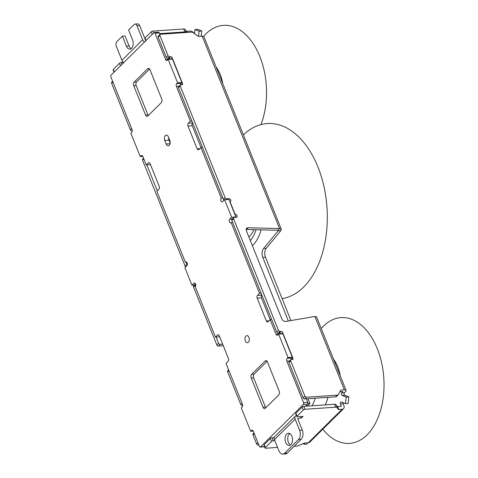 <?xml version="1.0" encoding="UTF-8"?>
<svg xmlns="http://www.w3.org/2000/svg" width="478" height="478" viewBox="0 0 478 478"><rect width="100%" height="100%" fill="white"/><g stroke="black" fill="none" stroke-linecap="round" stroke-linejoin="round"><path stroke-width="0.72" d="M164.749 140.478A3.561 2.181 86.1 0 1 165.328 135.615A3.561 2.181 86.1 0 1 166.314 135.131A3.561 2.181 86.1 0 1 168.37 136.887L169.78 140.395A3.561 2.181 86.1 0 1 168.214 145.742A3.561 2.181 86.1 0 1 166.159 143.986L164.749 140.478L169.027 140.185A3.561 2.181 86.1 0 1 168.668 137.634M245.925 336.112A3.561 2.181 86.1 0 1 246.917 335.628A3.561 2.181 86.1 0 1 249.211 338.179A3.561 2.181 86.1 0 1 248.393 342.248A3.561 2.181 86.1 0 1 247.401 342.732A3.561 2.181 86.1 0 1 245.106 340.181A3.561 2.181 86.1 0 1 245.925 336.112M159.945 34.547L159.294 32.934A1.356 0.831 -93.9 0 0 158.511 32.265L154.239 32.558A1.356 0.831 86.1 0 1 155.021 33.233L165.591 59.535L169.869 59.242L169.588 58.549M181.867 82.497L172.468 59.117L168.196 59.409L177.595 82.79L181.867 82.497L181.007 83.351A2.031 1.249 86.1 0 0 180.463 84.935M201.011 147.505L192.264 125.738A2.031 1.249 86.1 0 1 192.592 122.96L192.646 122.906M235.917 216.94L228.866 199.404L224.588 199.696L231.639 217.233L235.917 216.94L235.499 217.347M270.213 319.645L261.466 297.884A2.031 1.249 86.1 0 1 261.795 295.105L261.848 295.046M280.329 334.02A2.031 1.249 86.1 0 1 280.311 333.973L280.03 333.28M292.309 357.227L282.91 333.847L278.632 334.14L288.037 357.52L292.309 357.227L291.449 358.082A2.031 1.249 86.1 0 0 290.905 359.665M305.532 406.246L307.581 404.215A1.356 0.831 -93.9 0 0 307.802 402.362L306.386 398.837M273.822 437.675L274.402 437.101M289.572 360.968L286.842 361.153L303.524 402.655A1.356 0.831 86.1 0 1 303.309 404.507L260.564 446.87A1.356 0.831 86.1 0 1 260.187 447.055L264.459 446.763A1.356 0.831 -93.9 0 0 264.615 446.727M170.138 142.946L169.027 140.185M249.343 339.697A3.561 2.181 86.1 0 1 249.247 338.364M142.277 155.649L141.112 155.726L140.251 156.581L130.853 133.201L131.713 132.346A2.031 1.249 86.1 0 0 132.042 129.568L110.896 76.958A1.356 0.831 86.1 0 1 111.117 75.106L153.862 32.743A1.356 0.831 86.1 0 1 154.239 32.558M168.196 59.409L167.33 60.264A2.031 1.249 86.1 0 1 166.768 60.539A2.031 1.249 86.1 0 1 165.591 59.535M177.595 82.79L176.735 83.644L181.007 83.351M179.131 86.237L176.4 86.422A2.031 1.249 86.1 0 1 176.735 83.644M176.4 86.422L190.381 121.203L191.923 121.095M190.381 121.203L188.314 123.252L192.592 122.96M192.264 125.738L187.985 126.031A2.031 1.249 86.1 0 1 188.314 123.252M187.985 126.031L197.151 148.825L199.81 148.646M202.499 147.403L200.957 147.505L198.89 149.554A2.031 1.249 86.1 0 1 198.322 149.829A2.031 1.249 86.1 0 1 197.151 148.825M200.957 147.505L221.284 198.065L222.82 197.964M224.588 199.696L222.694 201.573A2.031 1.249 86.1 0 1 222.127 201.853A2.031 1.249 86.1 0 1 220.812 200.396A2.031 1.249 86.1 0 1 221.284 198.065M231.639 217.233L229.745 219.109L232.38 218.93M232.69 222.515L231.155 222.617A2.031 1.249 86.1 0 1 230.587 222.891A2.031 1.249 86.1 0 1 229.273 221.439A2.031 1.249 86.1 0 1 229.745 219.109M231.155 222.617L259.584 293.349L261.125 293.241M259.584 293.349L257.517 295.398L261.795 295.105M261.466 297.884L257.188 298.176A2.031 1.249 86.1 0 1 257.517 295.398M257.188 298.176L266.354 320.971L269.012 320.792M271.695 319.543L270.16 319.651L268.092 321.7A2.031 1.249 86.1 0 1 267.525 321.975A2.031 1.249 86.1 0 1 266.354 320.971M270.16 319.651L276.033 334.265L280.311 333.973M278.632 334.14L277.772 334.994A2.031 1.249 86.1 0 1 277.21 335.269A2.031 1.249 86.1 0 1 276.033 334.265M288.037 357.52L287.17 358.375L291.449 358.082M286.842 361.153A2.031 1.249 86.1 0 1 287.17 358.375M260.187 447.055A1.356 0.831 86.1 0 1 259.405 446.386L253.292 431.186A2.031 1.249 86.1 0 0 252.121 430.182A2.031 1.249 86.1 0 0 251.553 430.457L250.693 431.311L253.274 431.138M250.693 431.311L241.294 407.931L242.155 407.077A2.031 1.249 86.1 0 0 242.483 404.298L226.034 363.382L228.102 361.332A2.031 1.249 86.1 0 0 228.43 358.554L219.271 335.759A2.031 1.249 86.1 0 0 218.093 334.749A2.031 1.249 86.1 0 0 217.532 335.03L215.464 337.08L219.683 336.787M215.464 337.08L195.251 286.806A2.031 1.249 86.1 0 0 195.723 284.482A2.031 1.249 86.1 0 0 194.409 283.024A2.031 1.249 86.1 0 0 193.841 283.299L191.947 285.181L194.588 285.002M191.947 285.181L184.896 267.644L186.796 265.762A2.031 1.249 86.1 0 0 187.262 263.438A2.031 1.249 86.1 0 0 185.948 261.98A2.031 1.249 86.1 0 0 185.386 262.255L156.832 191.236L158.905 189.186A2.031 1.249 86.1 0 0 159.234 186.408L150.068 163.613A2.031 1.249 86.1 0 0 148.891 162.61A2.031 1.249 86.1 0 0 148.329 162.884L146.262 164.934L150.48 164.641M186.545 262.177L185.386 262.255M146.262 164.934L142.85 156.455A2.031 1.249 86.1 0 0 141.679 155.452A2.031 1.249 86.1 0 0 141.112 155.726M140.251 156.581L142.832 156.408M279.206 391.201A2.713 1.661 86.1 0 1 278.77 394.906L265.326 408.23A2.713 1.661 86.1 0 1 264.567 408.594A2.713 1.661 86.1 0 1 263.002 407.256L251.255 378.032A2.713 1.661 86.1 0 1 251.697 374.328L265.141 361.004A2.713 1.661 86.1 0 1 265.893 360.633A2.713 1.661 86.1 0 1 267.459 361.971L279.206 391.201M161.713 98.934A2.713 1.661 86.1 0 1 161.277 102.639L147.833 115.963A2.713 1.661 86.1 0 1 147.081 116.333A2.713 1.661 86.1 0 1 145.515 114.995L133.762 85.765A2.713 1.661 86.1 0 1 134.204 82.061L147.648 68.736A2.713 1.661 86.1 0 1 148.401 68.366A2.713 1.661 86.1 0 1 149.967 69.71L161.713 98.934M267.083 361.296L254.099 374.16A2.713 1.661 -93.9 0 0 253.663 377.865L265.409 407.095A2.713 1.661 -93.9 0 0 265.786 407.77M149.59 69.029L136.612 81.893A2.713 1.661 -93.9 0 0 136.17 85.598L147.917 114.828A2.713 1.661 -93.9 0 0 148.294 115.509M169.708 140.215L169.075 140.263A3.728 2.288 86.1 0 1 168.692 137.688M159.795 34.177L161.492 34.183M308.035 398.724L309.953 403.486L307.288 406.127M249.349 339.559A3.728 2.288 86.1 0 1 249.271 338.502M169.075 140.263L170.138 142.916M307.892 403.629L309.953 403.486M282.11 298.631A87.898 53.877 -93.9 0 0 317.93 166.965A87.898 53.877 -93.9 0 0 243.386 134.886M248.865 236.945A26.445 16.21 -93.9 0 0 249.552 236.305A26.445 16.21 -93.9 0 0 253.92 229.649M222.76 83.584A30.514 18.702 -93.9 0 0 216.05 66.896M260.898 124.615A63.03 38.634 -93.9 0 0 254.481 45.721A63.03 38.634 -93.9 0 0 205.928 33.902A63.03 38.634 -93.9 0 0 203.616 36.4M315.223 398.228A30.514 18.702 86.1 0 1 311.991 405.804M340.252 375.851A30.514 18.702 -93.9 0 0 333.542 359.163M322.823 429.196A63.03 38.634 -93.9 0 0 367.104 434.843A63.03 38.634 -93.9 0 0 377.303 348.743A63.03 38.634 -93.9 0 0 323.415 326.163A63.03 38.634 -93.9 0 0 321.228 328.523M346.09 390.371L316.538 316.86L314.894 316.478L285.82 321.443A3.388 2.366 -134.7 0 1 281.745 318.73L246.415 230.856A3.388 2.366 -134.7 0 1 246.702 228.263A3.388 2.366 -134.7 0 1 248.154 227.743L279.552 228.562L281.315 229.249L203.927 36.728A4.069 1.506 158.1 0 0 202.218 36.197L198.92 36.424A1.356 0.944 -134.7 0 1 198.023 36.131L193.447 32.868A3.388 2.366 45.3 0 0 191.212 32.145L160.518 34.249A1.356 0.944 45.3 0 0 160.034 34.452A1.356 0.944 45.3 0 0 159.921 35.492L168.023 55.657A1.356 0.944 45.3 0 0 169.565 56.751L170.634 56.679A1.356 0.944 -134.7 0 1 172.176 57.778L182.512 83.495A1.356 0.944 -134.7 0 1 182.399 84.534A1.356 0.944 -134.7 0 1 181.915 84.737L180.845 84.809A1.356 0.944 45.3 0 0 180.361 85.018A1.356 0.944 45.3 0 0 180.242 86.052L225.15 197.755A1.356 0.944 45.3 0 0 226.686 198.854L228.825 198.705A1.697 1.183 -134.7 0 1 230.545 199.685A1.697 1.183 -134.7 0 1 230.605 201.369A1.697 1.183 -134.7 0 1 230.533 201.435A1.356 0.944 45.3 0 0 230.474 201.489A1.356 0.944 45.3 0 0 230.36 202.523L234.764 213.475A1.356 0.944 45.3 0 0 235.779 214.485A1.697 1.183 -134.7 0 1 237.022 215.68A1.697 1.183 -134.7 0 1 236.903 217.036A1.697 1.183 -134.7 0 1 236.299 217.293L234.16 217.442A1.356 0.944 45.3 0 0 233.676 217.645A1.356 0.944 45.3 0 0 233.563 218.685L278.465 330.388A1.356 0.944 45.3 0 0 280.006 331.481L281.076 331.409A1.356 0.944 -134.7 0 1 282.612 332.503L292.954 358.225A1.356 0.944 -134.7 0 1 292.841 359.259A1.356 0.944 -134.7 0 1 292.351 359.468L291.287 359.54A1.356 0.944 45.3 0 0 290.797 359.749A1.356 0.944 45.3 0 0 290.684 360.782L304.904 396.148A1.356 0.944 45.3 0 0 306.44 397.242L337.139 395.139A3.388 2.366 45.3 0 0 338.346 394.625A3.388 2.366 45.3 0 0 338.681 394.153L340.467 390.46A1.356 0.944 -134.7 0 1 340.599 390.269A1.356 0.944 -134.7 0 1 341.083 390.066L344.381 389.839A4.069 1.506 -21.9 0 1 346.09 390.371A4.069 1.506 -21.9 0 1 345.522 391.667L344.453 392.725A1.356 0.831 -93.9 0 0 344.232 394.577A1.356 0.831 -93.9 0 0 344.763 395.204L348.85 396.919L348.08 403.468L345.403 403.647L341.316 401.938A1.356 0.831 -93.9 0 0 341.071 401.896A1.356 0.831 -93.9 0 0 340.473 403.928L341.202 405.744A0.675 0.472 -134.7 0 1 340.904 406.366L337.605 406.593A1.356 0.502 158.1 0 1 337.05 406.443L335.92 404.627A3.388 1.255 158.1 0 0 334.534 404.257L335.711 407.178A3.388 1.255 -21.9 0 1 337.098 407.549L338.227 409.365A1.356 0.502 158.1 0 0 338.777 409.515L342.075 409.288L308.292 442.765A4.069 2.838 45.3 0 0 309.75 442.15L343.533 408.672A4.069 2.838 -134.7 0 1 342.075 409.288M339.846 391.739L342.941 391.631L341.776 392.91A1.356 0.831 -93.9 0 0 341.561 394.762A1.356 0.831 -93.9 0 0 342.093 395.39L346.18 397.099L345.403 403.647M327.914 397.361A33.902 20.781 86.1 0 1 325.273 404.89M251.093 239.603A30.514 18.702 86.1 0 1 250.878 239.819A30.514 18.702 86.1 0 1 250.257 240.404M256.053 229.703A32.408 19.861 86.1 0 1 250.347 240.506A32.408 19.861 86.1 0 1 250.311 240.548M289.74 433.558A6.1 3.74 -93.9 0 0 288.365 442.228A6.1 3.74 -93.9 0 0 290.516 444.928M291.897 436.259A6.1 3.74 86.1 0 1 289.208 445.424A6.1 3.74 86.1 0 1 285.689 442.407A6.1 3.74 86.1 0 1 288.377 433.247A6.1 3.74 86.1 0 1 291.897 436.259M343.025 402.655A1.356 0.831 -93.9 0 0 343.144 403.749L343.873 405.559A4.069 2.838 -134.7 0 1 343.533 408.672M307.229 442.843L307.079 444.098L304.408 444.283L302.998 443.692M194.51 33.627L195 29.511L197.671 29.325L201.77 31.04L201.154 36.268M288.365 321.007L262.792 257.403A6.782 4.159 86.1 0 1 263.599 248.464L278.13 230.856L280.801 230.677L266.27 248.279A6.782 4.159 -93.9 0 0 265.469 257.224L290.935 320.571M348.85 396.919L346.18 397.099M281.315 229.249L280.801 230.677M201.77 31.04L199.099 31.225L198.489 36.364M195 29.511L199.099 31.225M145.766 40.761L144.828 38.431A1.356 0.502 -21.9 0 1 145.019 37.995L151.221 31.847A1.356 0.502 -21.9 0 1 152.984 31.094L183.677 28.985A3.388 1.255 -21.9 0 1 185.064 29.355L186.193 31.172A1.356 0.502 158.1 0 0 186.749 31.321L190.047 31.094A4.069 2.838 -134.7 0 1 194.074 33.317M304.552 443.07L304.408 444.283M308.292 442.765L304.994 442.992A1.362 0.502 158.1 0 0 303.972 443.273L298.81 445.496A3.388 1.255 -21.9 0 1 296.414 446.129L294.167 446.279M302.275 430.069L299.604 430.254A6.782 4.159 86.1 0 1 298.505 439.515L301.182 439.33A6.782 4.159 86.1 0 0 302.275 430.069L297.812 418.961A0.675 0.472 -134.7 0 1 298.111 418.346L301.319 418.125L303.04 416.416L297.43 416.798A1.356 0.502 -21.9 0 1 296.862 416.619A1.356 0.502 -21.9 0 1 297.053 416.189L303.255 410.04A1.356 0.502 -21.9 0 1 305.012 409.282L335.711 407.178M277.581 447.42L265.714 448.233A1.356 0.502 -21.9 0 1 265.147 448.053A1.356 0.502 -21.9 0 1 265.338 447.623L271.54 441.469A1.356 0.502 -21.9 0 1 273.302 440.716L274.844 440.608M252.36 245.638A36.573 22.418 -93.9 0 0 261.084 229.834M202.218 36.197L279.552 228.562L277.826 230.271L278.13 230.856L277.826 230.271L246.427 229.452A3.388 2.366 -134.7 0 0 246.176 229.458M114.051 72.196L113.113 69.86A1.356 0.502 -21.9 0 1 113.304 69.43L119.512 63.281A1.356 0.502 -21.9 0 1 121.269 62.522L123.473 62.373M258.855 445.024L258.18 445.072A1.356 0.944 -134.7 0 1 256.638 443.978L252.999 434.92A1.356 0.944 -134.7 0 1 253.113 433.881L254.015 432.984M242.699 405.589L242.316 405.619A1.356 0.944 -134.7 0 1 240.781 404.519L227.648 371.854A1.356 0.944 -134.7 0 1 227.761 370.82L228.663 369.924M223.274 345.725L218.38 346.06A1.356 0.944 -134.7 0 1 216.839 344.967L193.524 286.973A1.356 0.944 -134.7 0 1 193.638 285.934L195.365 284.225A1.356 0.944 -134.7 0 1 195.598 284.075M185.721 266.826A1.356 0.944 -134.7 0 1 185.111 266.049L142.558 160.19A1.356 0.944 -134.7 0 1 142.671 159.15L143.573 158.254M132.257 130.864L131.88 130.888A1.356 0.944 -134.7 0 1 130.339 129.789L111.661 83.321A1.356 0.944 -134.7 0 1 111.774 82.288L112.677 81.391M305.012 409.282L303.841 406.36L334.534 404.257M303.841 406.36A1.356 0.502 158.1 0 0 302.078 407.119L303.255 410.04M297.053 416.189L295.876 413.267L302.078 407.119M295.876 413.267A1.356 0.502 158.1 0 0 295.685 413.697L296.862 416.619M301.319 418.125L300.698 416.577M296.414 415.507A4.069 2.838 45.3 0 0 295.482 416.039A4.069 2.838 45.3 0 0 295.141 419.146L299.604 430.254M295.482 416.039L274.802 436.534A4.069 2.838 45.3 0 0 274.456 439.646L278.919 450.754A6.782 4.159 86.1 0 0 282.833 454.1L285.503 453.915A6.782 4.159 86.1 0 0 287.392 452.995L284.721 453.18A6.782 4.159 86.1 0 1 282.833 454.1M273.302 440.716L272.125 437.794L274.217 437.651M272.125 437.794A1.356 0.502 158.1 0 0 270.369 438.547L271.54 441.469M265.338 447.623L264.161 444.695L270.369 438.547M264.161 444.695A1.356 0.502 158.1 0 0 263.97 445.132L265.147 448.053M337.139 395.139L335.413 396.848A3.388 2.366 45.3 0 0 336.626 396.334L338.346 394.625M335.413 396.848L304.719 398.951L306.44 397.242M304.904 396.148L303.177 397.857A1.356 0.944 45.3 0 0 304.719 398.951M303.177 397.857L288.963 362.491L290.684 360.782M290.797 359.749L289.076 361.452A1.356 0.944 45.3 0 0 288.963 362.491M291.084 359.575L290.941 359.211M280.777 333.991A1.356 0.944 45.3 0 0 279.349 333.118L278.28 333.19L280.006 331.481M278.465 330.388L276.744 332.096A1.356 0.944 45.3 0 0 278.28 333.19M276.744 332.096L231.836 220.394L233.563 218.685M233.676 217.645L231.955 219.354A1.356 0.944 45.3 0 0 231.836 220.394M225.15 197.755L223.423 199.463A1.356 0.944 45.3 0 0 224.039 200.246M223.423 199.463L178.521 87.761L180.242 86.052M180.361 85.018L178.635 86.727A1.356 0.944 45.3 0 0 178.521 87.761M180.642 84.845L180.499 84.481M170.341 59.26A1.356 0.944 45.3 0 0 168.907 58.388L167.844 58.459L169.565 56.751M168.023 55.657L166.302 57.366A1.356 0.944 45.3 0 0 167.844 58.459M166.302 57.366L158.194 37.2L159.921 35.492M160.034 34.452L158.308 36.161A1.356 0.944 45.3 0 0 158.194 37.2M126.371 46.097L129.048 45.912L125.051 35.975L122.38 36.161L126.371 46.097A6.1 3.74 86.1 0 0 129.897 49.109A6.1 3.74 86.1 0 0 132.579 39.949L128.582 30.006L134.097 24.545A3.388 2.079 86.1 0 1 135.041 24.085L137.718 23.9A3.388 2.079 86.1 0 1 139.672 25.573L144.816 38.371M144.428 42.094A4.069 2.838 -134.7 0 1 142.635 39.788L137.001 25.758L139.672 25.573M123.742 62.594A4.069 2.838 -134.7 0 1 121.956 60.288L116.315 46.258A3.388 2.079 86.1 0 1 116.865 41.628L122.38 36.161M186.36 32.48L185.064 29.355M183.677 28.985L184.855 31.912A3.388 1.255 -21.9 0 1 186.241 32.283M184.855 31.912L159.58 33.639M146.86 164.892L157.274 190.8M185.984 262.219L186.838 264.34L185.111 266.049M187.239 264.937A1.356 0.944 -134.7 0 1 186.838 264.34M193.524 286.973L195.251 285.264A1.356 0.944 -134.7 0 1 195.365 284.225M195.251 285.264L195.627 286.203M216.062 337.038L218.56 343.258L216.839 344.967M218.38 346.06L220.101 344.351A1.356 0.944 -134.7 0 1 218.56 343.258M220.101 344.351L222.652 344.178M301.182 439.33L287.392 452.995M129.048 45.912A6.1 3.74 -93.9 0 0 131.205 48.613M284.721 453.18L298.505 439.515M135.041 24.085A3.388 2.079 86.1 0 1 137.001 25.758M155.021 33.233L159.294 32.934M303.524 402.655L307.802 402.362M303.309 404.507L307.581 404.215M260.564 446.87L264.561 446.595M252.719 430.379L251.553 430.457M218.691 334.947L217.532 335.03M195.006 283.221L193.841 283.299M149.494 162.801L148.329 162.884M170.007 143.723L166.159 143.986M266.688 360.896L265.141 361.004M254.099 374.16L251.697 374.328M253.663 377.865L251.255 378.032M265.409 407.095L263.002 407.256M149.202 68.629L147.648 68.736M136.612 81.893L134.204 82.061M136.17 85.598L133.762 85.765M147.917 114.828L145.515 114.995M341.776 392.91L344.453 392.725M338.777 409.515L337.605 406.593M343.144 403.749L340.473 403.928M344.763 395.204L342.093 395.39M340.264 390.879L341.083 390.066M314.894 316.478L344.381 389.839M262.792 257.403L265.469 257.224M263.599 248.464L266.27 248.279M187.191 32.42L186.749 31.321M297.764 418.686L298.111 418.346M341.202 405.744L340.551 406.39M342.726 391.542L342.846 391.852M277.903 230.294L278.13 230.856M338.227 409.365L337.05 406.443M337.098 407.549L335.92 404.627M248.154 227.743L246.427 229.452M291.652 359.516L292.954 358.225M281.142 333.967L282.612 332.503M279.349 333.118L281.076 331.409M235.17 215.088L235.779 214.485M228.066 199.457L228.825 198.705M225.933 199.607L226.686 198.854M181.21 84.785L182.512 83.495M170.7 59.236L172.176 57.778M168.907 58.388L170.634 56.679M146.029 40.505L145.019 37.995M121.992 64.327L121.269 62.522M119.512 63.281L120.516 65.791M114.314 71.939L113.304 69.43M186.707 32.456L186.193 31.172M153.707 32.898L152.984 31.094M151.221 31.847L152.231 34.356M111.661 83.321L112.939 82.049M131.623 128.522L130.339 129.789M131.88 130.888L132.257 130.518M142.558 160.19L143.842 158.917M227.648 371.854L228.932 370.581M242.065 403.253L240.781 404.519M242.316 405.619L242.693 405.242M252.999 434.92L254.284 433.648M257.923 442.706L256.638 443.978M258.18 445.072L258.676 444.582M274.456 439.646L295.141 419.146M142.635 39.788L121.956 60.288"/></g></svg>
